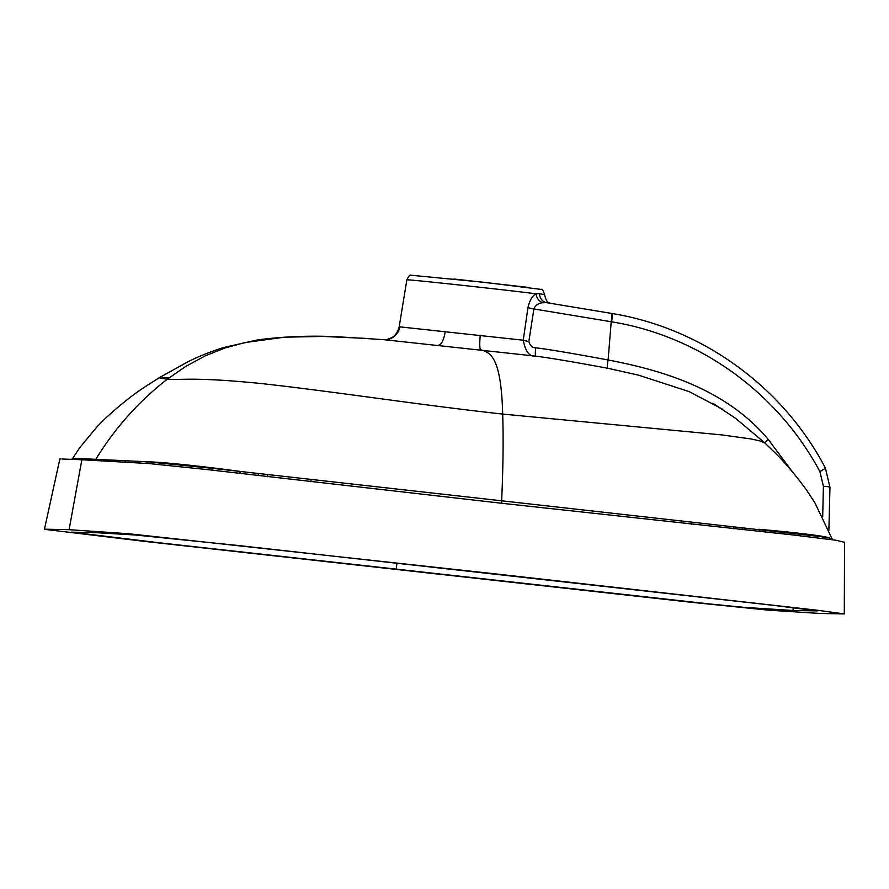 <?xml version="1.0" encoding="UTF-8"?>
<svg xmlns="http://www.w3.org/2000/svg" width="889" height="889" viewBox="0 0 889 889"><rect width="100%" height="100%" fill="white"/><g stroke="black" fill="none" stroke-linecap="round" stroke-linejoin="round"><path stroke-width="1.33" d="M71.253 532.144L163.832 543.312L709.478 603.942L744.36 607.398L793.021 610.476L793.177 607.687M71.242 532.155L95.734 532.644L135.784 535.045L238.941 545.59L774.497 605.465L817.324 610.899L793.021 610.476M59.885 458.891L44.45 529.188L45.206 529.399L143.907 541.312L690.486 602.197L768.129 610.132L819.669 613.443L844.306 613.932L817.302 610.232L496.218 573.972L128.638 533.733L69.086 529.677L81.866 459.746L62.197 459.013M44.45 529.188L69.086 529.677M81.866 459.746L149.496 463.602L207.859 469.659L503.307 503.452L791.477 534.789L835.671 540.19L844.461 542.268M792.566 472.015L768.174 439.344C724.746 387.537 658.849 369.746 608.109 359.967L611.21 321.74C611.91 316.617 611.932 313.828 611.276 313.384L611.732 313.45C612.377 313.895 612.354 316.684 611.654 321.818C698.465 335.875 777.275 391.871 819.88 471.57L823.414 486.227A9.579 1.045 1.4 0 1 829.959 487.383L828.87 530.444M611.21 321.74L533.889 308.95C535.367 305.327 538.234 303.271 542.468 302.76L546.491 302.649A9.579 8.846 101.5 0 1 539.523 293.692L544.624 294.681C546.735 304.771 549.969 302.116 550.913 303.627M822.681 516.853L823.414 486.227M822.336 536.812L213.238 468.425L147.441 461.802L73.098 458.235M542.468 302.76C538.767 301.004 536.623 298.004 536.034 293.77L539.523 293.692M722.235 409.04L689.131 391.593L638.369 375.102L607.676 368.257A9.579 1.256 -78.7 0 1 608.109 359.967C574.261 353.678 550.135 349.61 535.756 347.766C532.455 347.988 530.155 345.899 528.844 341.52L533.889 308.95A9.579 1.311 8.5 0 1 527.955 307.594C529.777 300.171 532.467 295.559 536.034 293.77A69.286 0.6 -173.7 0 0 458.602 284.924A69.286 0.6 -173.7 0 0 406.873 279.802C408.829 276.001 410.173 274.468 410.907 275.212L484.794 282.369L541.212 289.414C542.09 288.769 543.223 290.525 544.624 294.681M607.676 368.257C574.127 362.023 550.18 357.989 535.834 356.156C529.666 357.056 525.466 351.733 523.243 340.209A9.579 1.322 9.1 0 0 528.844 341.52M535.756 347.766A9.579 1.322 -81.7 0 0 535.834 356.156L383.726 339.665M527.955 307.594L523.243 340.209L399.839 326.852A15.335 15.191 -87.3 0 1 384.37 339.698M399.806 327.03L399.161 326.863L399.839 326.852M831.171 539.134L831.793 538.723L829.115 537.889L822.336 536.823L823.814 538.567M59.963 458.924L61.085 458.991M140.44 461.38L139.084 462.669M169.21 377.769L159.109 377.792L167.232 379.281L185.534 366.524L205.503 355.722L224.973 348.021L244.886 342.576L284.513 337.175L323.04 336.431L365.457 338.365M161.342 463.047L158.42 464.647M213.238 468.425L211.938 470.203M783.042 532.022L784.72 534.133M831.237 538.478L831.96 539.656M396.216 569.327L396.939 563.137M611.732 313.45L546.857 302.716M819.88 471.57A9.579 0.589 -27.9 0 0 825.392 468.003L829.959 487.383M94.656 460.369L95.979 459.013C115.337 427.631 139.084 401.061 167.232 379.281C181 380.281 192.368 376.736 259.744 383.381C330.808 391.093 421.064 405.173 502.685 414.074L721.946 434.921L751.327 438.999L760.106 440.966L764.884 442.978L735.748 418.463L712.889 403.273M521.276 287.347L529.277 287.525L453.935 278.99M768.174 439.344A9.579 0.811 -41.6 0 0 764.684 442.8M73.698 458.013L72.398 459.335M239.763 473.281L240.408 471.448C201.814 466.18 161.576 462.002 147.441 461.802L145.718 463.247M501.763 503.274L501.64 501.085C503.13 467.847 503.485 438.844 502.685 414.074C501.129 354.733 489.572 352.777 480.693 349.721A15.335 2.078 -83.6 0 1 480.282 335.186M759.651 531.344L758.717 529.288C795.088 532.4 825.559 536.111 829.115 537.889L830.226 539.412M126.216 460.446L124.671 461.936M137.373 461.213L136.173 462.447M258.521 473.626L258.032 475.637M267.745 474.737L267.389 476.726M311.017 479.616L310.928 481.782M445.2 331.397A15.335 5.456 -84 0 1 438.455 345.143M691.231 522.054L691.586 524.277M733.069 526.677L733.703 528.799M741.815 527.566L742.76 529.733M831.793 538.723L832.326 539.701M844.55 542.146L844.294 613.932M611.754 313.461C701.288 327.919 782.52 386.137 825.392 468.003M611.299 313.384L546.702 302.693M385.237 339.754L343.332 337.12C314.884 335.264 286.28 336.198 257.521 339.898L223.595 347.521C209.648 351.977 197.769 356.745 187.946 361.801L159.12 377.792L145.318 386.637C132.928 394.672 119.515 405.351 105.08 418.663L97.257 426.52L79.854 447.523L72.298 458.935M71.642 459.302L72.798 458.113M406.873 279.802L399.172 326.863C397.083 335.353 391.849 337.609 391.46 337.798C388.104 339.276 385.648 339.898 384.104 339.687M764.884 442.978L775.219 453.023C785.287 462.891 795.711 475.237 806.523 490.039L814.902 502.818L832.471 539.723"/></g></svg>
